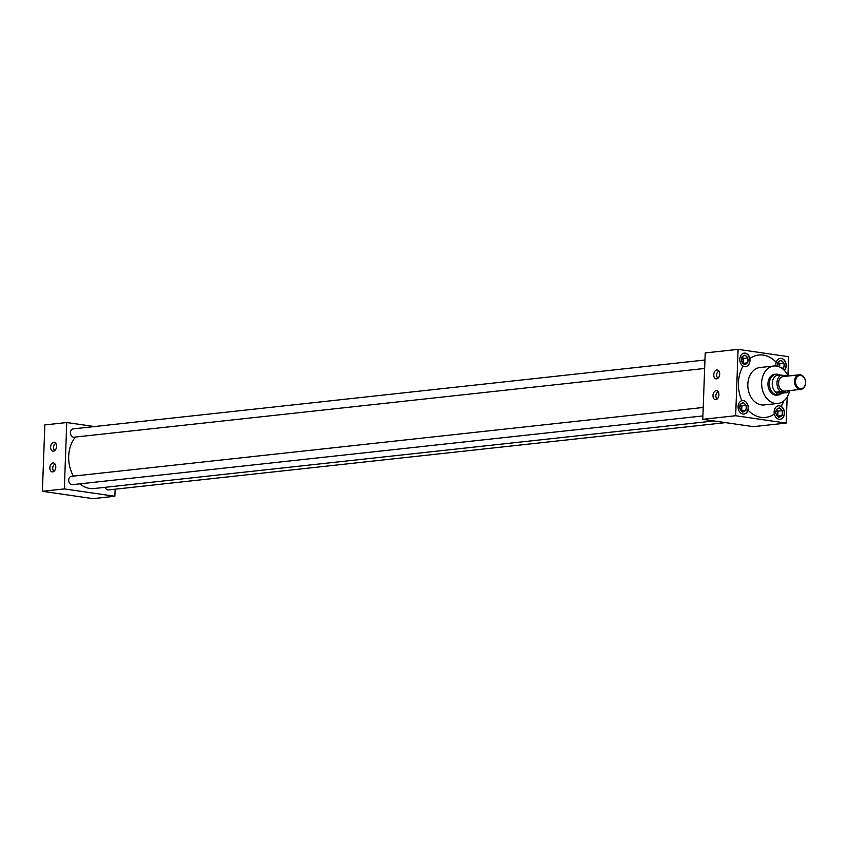 <?xml version="1.0" encoding="UTF-8"?>
<svg xmlns="http://www.w3.org/2000/svg" width="848" height="848" viewBox="0 0 848 848"><rect width="100%" height="100%" fill="white"/><g stroke="black" fill="none" stroke-linecap="round" stroke-linejoin="round"><path stroke-width="1.27" d="M56.01 443.652A3.36 2.173 -81.7 0 0 53.488 447.246A3.36 2.173 -81.7 0 0 55.046 450.299M56.551 446.377A4.516 2.926 -81.7 0 0 55.215 442.656A4.516 2.926 -81.7 0 0 52.247 442.974A4.516 2.926 -81.7 0 0 50.626 447.023A4.516 2.926 -81.7 0 0 53.996 451.03A4.516 2.926 -81.7 0 0 56.551 446.377M55.247 464.397A3.36 2.173 -81.7 0 0 52.724 467.99A3.36 2.173 -81.7 0 0 54.283 471.043M55.788 467.121A4.516 2.926 -81.7 0 0 54.452 463.4A4.516 2.926 -81.7 0 0 51.495 463.718A4.516 2.926 -81.7 0 0 49.873 467.757A4.516 2.926 -81.7 0 0 53.233 471.774A4.516 2.926 -81.7 0 0 55.788 467.121M719.125 371.371A3.36 2.173 -81.7 0 0 716.613 374.964A3.36 2.173 -81.7 0 0 718.171 378.017M719.666 374.095A4.516 2.926 -81.7 0 0 718.33 370.375A4.516 2.926 -81.7 0 0 715.373 370.693A4.516 2.926 -81.7 0 0 713.751 374.742A4.516 2.926 -81.7 0 0 717.122 378.749A4.516 2.926 -81.7 0 0 719.666 374.095M718.373 392.115A3.36 2.173 -81.7 0 0 715.85 395.709A3.36 2.173 -81.7 0 0 717.408 398.761M718.913 394.839A4.516 2.926 -81.7 0 0 717.578 391.119A4.516 2.926 -81.7 0 0 714.61 391.437A4.516 2.926 -81.7 0 0 712.988 395.475A4.516 2.926 -81.7 0 0 716.359 399.493A4.516 2.926 -81.7 0 0 718.913 394.839M748.01 410.146A6.795 5.109 -96.2 0 1 743.95 414.078A6.795 5.109 -96.2 0 1 742.965 414.057A6.795 5.109 -96.2 0 1 738.11 407.655A6.795 5.109 -96.2 0 1 741.841 400.691A6.795 5.109 83.8 0 1 742.371 400.574A6.795 5.109 83.8 0 1 743.346 400.595A6.795 5.109 83.8 0 1 747.894 410.156L748.01 410.146A31.387 23.617 83.8 0 0 761.016 417.333A31.387 23.617 83.8 0 0 765.553 417.417A31.387 23.617 83.8 0 0 774.404 413.972L774.298 413.983A6.795 5.109 83.8 0 1 778.506 405.832A6.795 5.109 83.8 0 1 779.492 405.842A6.795 5.109 83.8 0 1 781.082 406.415L781.199 406.404A31.387 23.617 83.8 0 0 783.722 400.987M743.844 414.089A6.795 5.109 83.8 0 0 748.127 407.369A6.795 5.109 83.8 0 0 743.24 400.606A6.795 5.109 83.8 0 0 742.318 400.585M781.199 406.404A6.795 5.109 -96.2 0 1 784.453 413.739A6.795 5.109 -96.2 0 1 780.086 419.325A6.795 5.109 -96.2 0 1 779.111 419.304A6.795 5.109 -96.2 0 1 774.404 413.972M779.98 419.336A6.795 5.109 83.8 0 0 784.262 412.616A6.795 5.109 83.8 0 0 779.386 405.863A6.795 5.109 83.8 0 0 778.453 405.832M743.081 366.082A6.795 5.109 83.8 0 0 744.597 366.612A6.795 5.109 83.8 0 0 745.583 366.633A6.795 5.109 83.8 0 0 749.791 358.471L749.908 358.46A6.795 5.109 83.8 0 0 745.201 353.128A6.795 5.109 83.8 0 0 744.215 353.107A6.795 5.109 83.8 0 0 739.848 358.693A6.795 5.109 83.8 0 0 743.113 366.029A31.387 23.617 83.8 0 0 741.841 400.691M745.53 366.633A6.795 5.109 83.8 0 0 749.865 359.944A6.795 5.109 83.8 0 0 744.979 353.15A6.795 5.109 83.8 0 0 744.109 353.118M784.464 370.491A6.795 5.109 83.8 0 0 785.948 363.294A6.795 5.109 83.8 0 0 781.337 358.375A6.795 5.109 83.8 0 0 780.361 358.354A6.795 5.109 83.8 0 0 776.302 362.297L776.185 362.308A6.795 5.109 83.8 0 0 775.941 365.986M784.358 370.385A6.795 5.109 83.8 0 0 785.704 363.22A6.795 5.109 83.8 0 0 781.125 358.397A6.795 5.109 83.8 0 0 780.245 358.365M704.953 360.008L73.161 428.876A4.187 3.148 83.8 0 0 70.448 432.978A4.187 3.148 83.8 0 0 73.458 437.186A4.187 3.148 83.8 0 0 74.062 437.197L704.646 368.467M703.215 407.475L71.423 476.343A4.187 3.148 83.8 0 0 68.709 480.445A4.187 3.148 83.8 0 0 71.72 484.653A4.187 3.148 83.8 0 0 72.324 484.664L702.907 415.923M105.163 487.314A4.187 3.148 83.8 0 0 107.855 489.9A4.187 3.148 83.8 0 0 108.459 489.911L725.623 422.633M788.046 376.035A18.836 14.172 83.8 0 0 776.535 366.05A18.836 14.172 83.8 0 0 773.811 366.007A18.836 14.172 83.8 0 0 761.642 384.462A18.836 14.172 83.8 0 0 775.167 403.394A18.836 14.172 83.8 0 0 777.892 403.447A18.836 14.172 83.8 0 0 789.626 390.578M773.811 366.007L759.999 367.513A18.836 14.172 83.8 0 0 747.83 385.967A18.836 14.172 83.8 0 0 761.356 404.899A18.836 14.172 83.8 0 0 764.08 404.952L777.892 403.447M79.839 483.837A29.309 22.048 83.8 0 0 89.75 488.448A29.309 22.048 83.8 0 0 93.99 488.533L713.995 420.947M775.348 374.275A10.483 7.886 83.8 0 0 774.722 374.307A10.483 7.886 83.8 0 0 767.949 384.579A10.483 7.886 83.8 0 0 775.475 395.115A10.483 7.886 83.8 0 0 776.991 395.136A10.483 7.886 83.8 0 0 777.616 395.041M765.5 417.417A31.387 23.617 83.8 0 0 774.298 413.983M781.082 406.415A31.387 23.617 83.8 0 0 783.573 401.104M94.457 426.555L66.759 422.537L64.321 488.914L114.862 496.25L115.127 489.179M75.514 437.038A29.309 22.048 83.8 0 0 73.458 476.12M787.94 375.812L788.64 356.701L738.099 349.355L705.218 352.938L702.78 419.315L753.331 426.661L786.213 423.078L787.167 397.034M776.185 362.308A31.387 23.617 83.8 0 0 758.695 355.026M66.759 422.537L44.838 424.922L42.4 491.299L92.941 498.645L114.862 496.25M64.321 488.914L42.4 491.299M738.099 349.355L735.661 415.732L702.78 419.315M735.661 415.732L786.213 423.078M776.302 362.297A31.387 23.617 83.8 0 0 758.748 355.015A31.387 23.617 83.8 0 0 749.908 358.46M782.746 368.88A4.378 3.297 83.8 0 0 783.192 368.435L783.987 366.877A4.378 3.297 83.8 0 0 784.082 364.311L783.414 362.541A4.378 3.297 83.8 0 0 781.761 361.004L781.05 360.347L780.298 360.792A4.378 3.297 83.8 0 0 778.909 361.471A4.378 3.297 83.8 0 0 778.559 361.831L777.764 363.389A4.378 3.297 83.8 0 0 777.669 365.965L777.658 366.272M782.534 368.721L783.192 368.435M781.856 368.212L783.944 367.99M780.298 360.792L778.559 361.831M783.414 362.541L781.761 361.004M779.619 366.951L779.736 363.675L778.072 362.128M779.736 363.675L784.124 363.198M783.987 366.877L784.082 364.311M777.796 362.615A3.562 2.682 -96.2 0 1 779.1 366.739M745.307 364.227A4.378 3.297 83.8 0 0 747.056 363.188L747.851 361.63A4.378 3.297 83.8 0 0 747.936 359.054L747.268 357.284A4.378 3.297 83.8 0 0 745.625 355.757L744.915 355.089L744.162 355.545A4.378 3.297 83.8 0 0 742.763 356.213A4.378 3.297 83.8 0 0 742.413 356.584L741.618 358.142A4.378 3.297 83.8 0 0 741.534 360.707L742.201 362.488A4.378 3.297 83.8 0 0 743.601 363.887A4.378 3.297 83.8 0 0 743.844 364.015L744.555 364.672L747.056 363.188M779.715 416.94A4.378 3.297 83.8 0 0 781.453 415.902L782.248 414.343A4.378 3.297 83.8 0 0 782.344 411.768L781.665 409.997A4.378 3.297 83.8 0 0 780.022 408.471L779.312 407.803L778.559 408.259A4.378 3.297 83.8 0 0 777.171 408.927A4.378 3.297 83.8 0 0 776.821 409.298L776.026 410.856A4.378 3.297 83.8 0 0 775.931 413.421L776.598 415.191A4.378 3.297 83.8 0 0 777.998 416.601A4.378 3.297 83.8 0 0 778.252 416.728L778.962 417.386L781.453 415.902M743.569 411.683A4.378 3.297 83.8 0 0 745.318 410.644L746.102 409.086A4.378 3.297 83.8 0 0 746.198 406.521L745.53 404.75A4.378 3.297 83.8 0 0 743.887 403.213L743.166 402.556L742.413 403.001A4.378 3.297 83.8 0 0 741.025 403.68A4.378 3.297 83.8 0 0 740.675 404.04L739.88 405.598A4.378 3.297 83.8 0 0 739.785 408.174L740.463 409.944A4.378 3.297 83.8 0 0 741.862 411.354A4.378 3.297 83.8 0 0 742.106 411.471L742.816 412.139L745.318 410.644M743.007 363.463L747.809 362.743M744.162 355.545L742.413 356.584M747.268 357.284L745.625 355.757M743.42 363.22L743.601 358.428L741.926 356.87M743.601 358.428L747.978 357.951M747.851 361.63L747.936 359.054M741.65 357.358A3.562 2.682 -96.2 0 1 742.413 362.806M777.404 416.177L782.206 415.446M778.559 408.259L776.821 409.298M781.665 409.997L780.022 408.471M777.817 415.923L777.998 411.142L776.323 409.584M777.998 411.142L782.386 410.655M782.248 414.343L782.344 411.768M776.047 410.072A3.562 2.682 -96.2 0 1 776.821 415.52M741.269 410.93L746.07 410.199M742.413 403.001L740.675 404.04M745.53 404.75L743.887 403.213M741.682 410.676L741.862 405.885L740.187 404.337M741.862 405.885L746.24 405.408M746.102 409.086L746.198 406.521M739.912 404.825A3.562 2.682 -96.2 0 1 740.675 410.273M782.365 393.101L781.199 393.896A10.441 7.855 -96.2 0 1 778.379 394.956A10.441 7.855 -96.2 0 1 776.863 394.924A10.441 7.855 -96.2 0 1 769.359 384.42A10.441 7.855 -96.2 0 1 776.111 374.191A10.441 7.855 -96.2 0 1 777.627 374.212A10.441 7.855 -96.2 0 1 779.1 374.615L780.404 375.134M800.279 388.628A6.646 5.003 83.8 0 0 805.536 382.766A6.646 5.003 83.8 0 0 800.756 375.452A6.646 5.003 83.8 0 0 795.498 381.303A6.646 5.003 83.8 0 0 800.279 388.628M800.342 374.827A7.314 5.501 -96.2 0 1 805.6 382.183A7.314 5.501 -96.2 0 1 800.872 389.359A7.314 5.501 -96.2 0 1 799.812 389.338A7.314 5.501 -96.2 0 1 794.555 381.982A7.314 5.501 -96.2 0 1 799.282 374.816A7.314 5.501 -96.2 0 1 800.342 374.827M799.282 374.816L783.287 376.554A7.314 5.501 83.8 0 0 778.549 383.72A7.314 5.501 83.8 0 0 783.806 391.076A7.314 5.501 83.8 0 0 784.866 391.098L800.872 389.359M782.269 393.122L777.87 394.331L775.676 392.168L782.269 393.122L787.018 392.592L780.531 391.649L775.676 392.168M780.531 391.649A9.402 7.081 83.8 0 1 776.969 382.798A9.402 7.081 83.8 0 1 781.135 375.06L776.28 375.579L778.602 374.593L780.149 375.039M776.397 375.579A9.402 7.081 83.8 0 0 772.242 383.307A9.402 7.081 83.8 0 0 775.793 392.168M787.018 392.592A9.402 7.081 83.8 0 0 789.297 390.621M787.707 376.077A9.402 7.081 83.8 0 0 787.622 376.003L781.135 375.06M778.379 394.956L776.365 395.179M776.111 374.191L774.097 374.403"/></g></svg>
